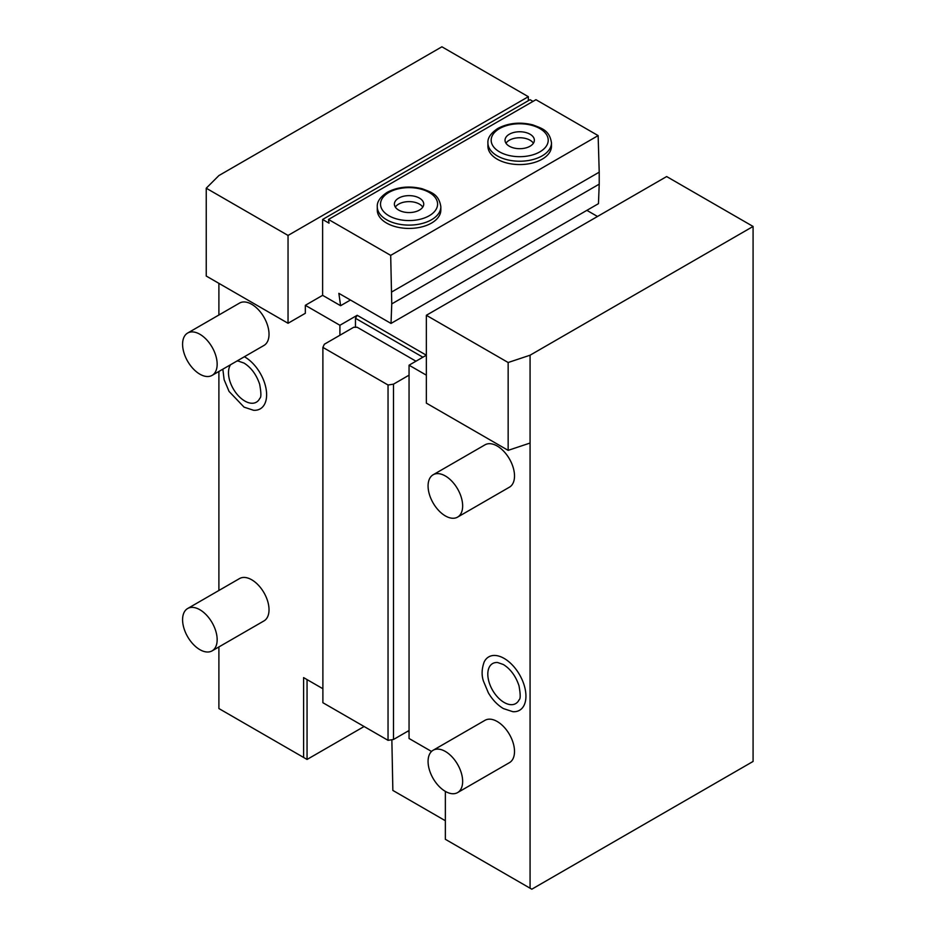 <?xml version="1.0" encoding="UTF-8"?>
<svg xmlns="http://www.w3.org/2000/svg" width="936" height="936" viewBox="0 0 936 936"><rect width="100%" height="100%" fill="white"/><g stroke="black" fill="none" stroke-linecap="round" stroke-linejoin="round"><path stroke-width="1.4" d="M753.082 226.453L666.643 176.553L426.348 315.292L426.348 403.123L508.154 450.356L508.154 362.513L530.068 355.212L753.082 226.453L753.082 761.448L531.8 889.2L445.36 839.299L445.36 791.388A24.453 14.11 -120 0 0 457.587 792.593A24.453 14.11 -120 0 0 461.331 773.007A24.453 14.11 -120 0 0 445.36 751.456A24.453 14.11 60 0 0 433.134 750.251A24.453 14.11 60 0 0 429.39 769.837A24.453 14.11 60 0 0 445.36 791.388M508.154 362.513L426.348 315.292M303.603 677.605L303.603 757.446L307.055 759.447L307.055 679.595L303.603 677.605L322.885 688.732M407.85 731.203L409.055 731.893M445.36 820.732L392.851 790.417L391.856 739.744M431.531 751.456L409.055 738.492L409.055 365.192L426.348 375.172M530.068 888.205L530.068 443.044L508.154 450.356M457.587 792.593L509.441 762.653A24.453 14.11 -120 0 0 513.197 743.067A24.453 14.11 -120 0 0 497.227 721.516A24.453 14.11 -120 0 0 485 720.31L433.134 750.251M457.587 517.117L509.441 487.176A24.453 14.11 -120 0 0 513.197 467.579A24.453 14.11 -120 0 0 497.227 446.039A24.453 14.11 -120 0 0 485 444.834L433.134 474.774A24.453 14.11 60 0 1 445.36 475.979A24.453 14.11 -120 0 1 461.331 497.531A24.453 14.11 -120 0 1 457.587 517.117A24.453 14.11 -120 0 1 445.36 515.911A24.453 14.11 60 0 1 429.39 494.36A24.453 14.11 60 0 1 433.134 474.774M484.146 662.021A30.829 17.796 60 0 1 504.141 658.417A30.829 17.796 60 0 1 525.482 690.791A30.829 17.796 60 0 1 512.823 711.688L503.381 708.564C497.461 705.03 492.465 699.8 488.37 692.851L483.444 681.104C481.467 675.254 481.701 668.901 484.146 662.021M415.97 361.202L357.189 327.261L353.738 327.261L339.908 335.252L339.908 325.272L357.189 315.292L426.348 355.212L409.055 365.192M388.042 385L322.885 347.385L322.885 702.714L388.042 740.329L388.042 385L393.494 384.158L409.055 375.172M409.055 730.501L393.494 739.487L388.042 740.329M355.469 327.261L355.469 318.287L357.189 315.292M355.469 318.287L422.885 357.213M339.908 325.272L305.335 305.311L322.616 295.331L340.599 305.709L338.855 293.331L391.014 323.435L598.467 203.662L599.215 184.146L391.763 303.907L391.014 323.435M350.45 300.023L340.599 305.709M586.884 210.354L597.496 216.473M322.616 295.331L322.616 219.469L329.016 223.166L328.501 219.469L390.686 255.376L391.763 303.907M391.763 291.938L599.215 172.166L599.215 184.146M390.686 255.376L598.139 135.603L599.215 172.166M328.501 219.469L535.942 99.696L598.139 135.603M440.844 210.085A31.777 18.346 180 0 1 431.531 223.06A31.777 18.346 180 0 1 396.887 227.038A31.777 18.346 180 0 1 377.278 210.085L377.278 206.762A31.777 18.346 0 0 0 396.887 223.716A31.777 18.346 0 0 0 431.531 219.738A31.777 18.346 0 0 0 440.844 206.762L440.844 210.085M551.48 146.215A31.777 18.346 180 0 1 542.166 159.19A31.777 18.346 180 0 1 507.534 163.168A31.777 18.346 180 0 1 487.913 146.215L487.913 142.88A31.777 18.346 0 0 0 507.534 159.834A31.777 18.346 0 0 0 542.166 155.856A31.777 18.346 0 0 0 551.48 142.88L551.48 146.215M533.005 101.392L530.068 99.696L322.616 219.469M305.335 305.311L305.335 313.291L288.042 323.271L288.042 235.439L528.337 96.701L528.337 100.702M303.603 757.446L218.895 708.54L218.895 646.94M218.895 590.487L218.895 371.463M218.895 315.011L218.895 283.351M212.098 650.871L263.964 620.919A24.453 14.11 -120 0 0 267.708 601.333A24.453 14.11 -120 0 0 251.737 579.793A24.453 14.11 -120 0 0 239.511 578.577L187.656 608.517A24.453 14.11 60 0 1 199.871 609.734A24.453 14.11 -120 0 1 215.842 631.273A24.453 14.11 -120 0 1 212.098 650.871A24.453 14.11 -120 0 1 199.871 649.654A24.453 14.11 60 0 1 183.901 628.115A24.453 14.11 60 0 1 187.656 608.517M212.098 375.383L263.964 345.442A24.453 14.11 -120 0 0 267.708 325.857A24.453 14.11 -120 0 0 251.737 304.305A24.453 14.11 -120 0 0 239.511 303.1L187.656 333.04A24.453 14.11 60 0 1 199.871 334.257A24.453 14.11 -120 0 1 215.842 355.797A24.453 14.11 -120 0 1 212.098 375.383A24.453 14.11 -120 0 1 199.871 374.178A24.453 14.11 60 0 1 183.901 352.638A24.453 14.11 60 0 1 187.656 333.04M244.39 356.745A30.829 17.796 60 0 1 244.822 356.99A30.829 17.796 60 0 1 266.163 389.364A30.829 17.796 60 0 1 253.504 410.26L244.062 407.137L229.063 391.423L224.125 379.677L222.838 369.182M307.055 759.447L364.104 726.511M288.042 235.439L206.236 188.206L218.895 175.559L441.897 46.8L528.337 96.701M530.068 443.044L530.068 355.212M288.042 323.271L206.236 276.038L206.236 188.206M339.908 335.252L324.347 344.237L322.885 347.385M393.494 739.487L393.494 384.158M236.855 361.097A23.107 13.338 60 0 1 238.317 361.097L244.062 363.098C251.211 367.579 256.406 374.634 259.658 384.251C261.238 392.827 261.284 397.519 259.81 398.326A23.107 13.338 60 0 1 244.822 401.029A23.107 13.338 60 0 1 230.56 364.736M398.677 198.116A14.672 8.471 0 0 0 394.384 204.106A14.672 8.471 0 0 0 403.439 211.922A14.672 8.471 0 0 0 419.433 210.085A14.672 8.471 180 0 0 423.727 204.106A14.672 8.471 180 0 0 414.671 196.279A14.672 8.471 180 0 0 398.677 198.116M395.331 207.102A14.672 8.471 180 0 1 398.677 204.106A14.672 8.471 180 0 1 422.779 207.102M509.324 134.234A14.672 8.471 0 0 0 505.03 140.224A14.672 8.471 0 0 0 514.086 148.052A14.672 8.471 0 0 0 530.068 146.215A14.672 8.471 180 0 0 534.362 140.224A14.672 8.471 180 0 0 525.307 132.397A14.672 8.471 180 0 0 509.324 134.234M505.978 143.22A14.672 8.471 180 0 1 509.324 140.224A14.672 8.471 180 0 1 533.415 143.22M504.141 702.456A23.107 13.338 60 0 1 488.147 678.19A23.107 13.338 60 0 1 497.636 662.524L503.381 664.525C510.518 669.006 515.724 676.061 518.977 685.678C520.545 694.255 520.591 698.946 519.129 699.754A23.107 13.338 60 0 1 504.141 702.456M388.885 192.453A28.525 16.462 0 0 0 388.885 215.748A28.525 16.462 0 0 0 429.226 215.748A28.525 16.462 0 0 0 429.226 192.453A28.525 16.462 0 0 0 388.885 192.453M499.531 128.583A28.525 16.462 0 0 0 499.531 151.866A28.525 16.462 0 0 0 539.861 151.866A28.525 16.462 0 0 0 539.861 128.583A28.525 16.462 0 0 0 499.531 128.583M440.844 206.762C438.879 194.22 431.59 192.395 422.171 188.744C409.371 185.644 397.73 186.826 387.258 192.301C380.227 196.958 376.904 201.79 377.278 206.762M551.48 142.88C549.514 130.338 542.225 128.524 532.806 124.874C520.006 121.762 508.365 122.944 497.893 128.419C490.873 133.088 487.539 137.908 487.913 142.88"/></g></svg>
